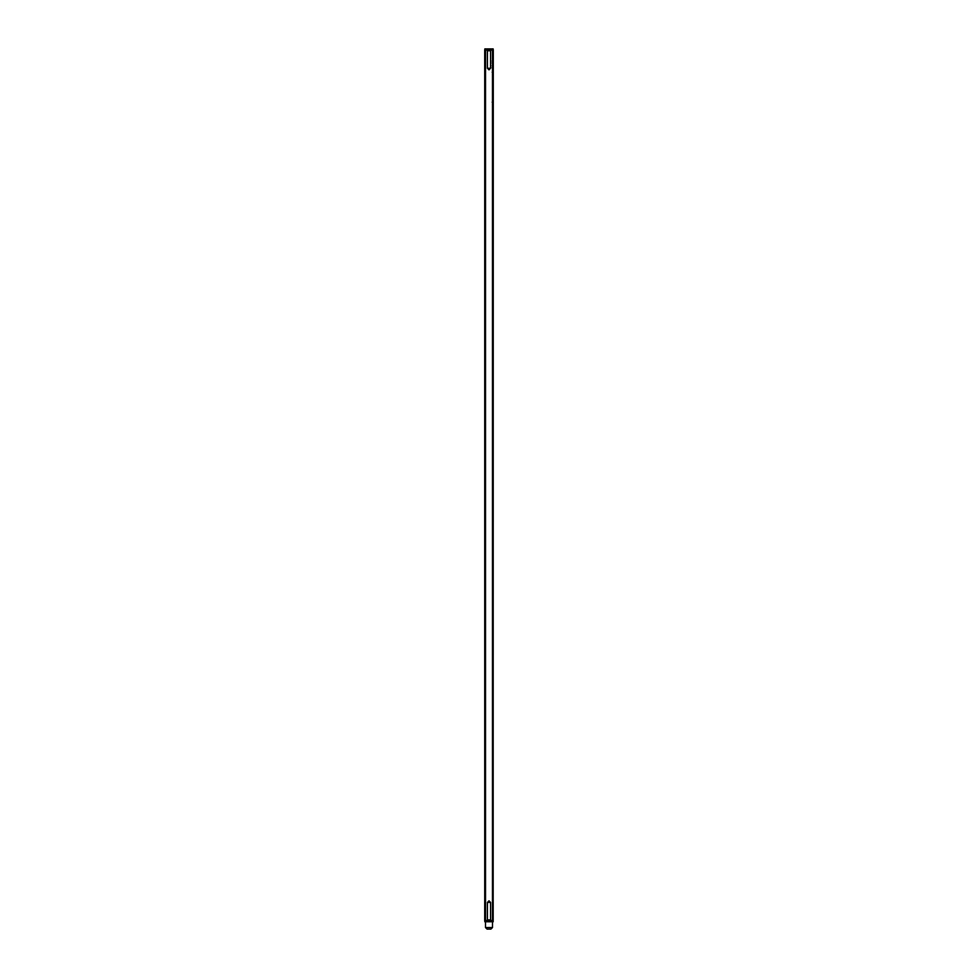 <?xml version="1.0" encoding="UTF-8"?>
<svg xmlns="http://www.w3.org/2000/svg" width="978" height="978" viewBox="0 0 978 978"><rect width="100%" height="100%" fill="white"/><g stroke="black" fill="none" stroke-linecap="round" stroke-linejoin="round"><path stroke-width="1.47" d="M493.254 124.267L493.254 126.749L493.254 124.267M493.267 118.362L493.254 115.869L493.254 118.362M493.254 109.939L493.267 110.758L493.254 109.939M493.23 71.321L493.218 70.049L493.254 72.58L493.218 70.379L493.254 72.25L493.254 70.416L493.218 72.213L492.178 72.213M493.205 77.922L493.205 75.673L493.242 77.959M493.218 80.722L493.23 81.553L493.218 80.722M493.205 102.128L493.218 100.111L493.218 102.519L492.178 102.189M493.23 99.475L493.218 98.191L493.23 99.475M493.23 95.392L493.218 92.898L493.23 95.392M493.23 88.876L493.218 87.592L493.23 88.876M493.254 100.294L493.254 99.499L493.254 100.294M493.267 95.661L493.254 93.313L493.267 95.661M493.254 94.304L493.254 93.313M493.242 86.871L493.254 89.365L493.242 86.871M493.267 69.536L493.254 65.538L493.267 69.536M493.254 66.443L493.254 65.538M492.215 65.868L493.254 66.504M492.215 67.702L493.254 68.326M493.23 105.013L493.23 102.849L493.23 105.013M493.254 84.059L493.254 83.264L493.254 84.059M493.291 49.951L484.709 49.951L484.709 920.738L493.181 920.738L493.181 921.777L484.819 921.777L484.819 48.9L493.181 48.9L493.181 920.738L493.291 49.951M493.23 64.756L493.218 60.77L493.23 64.756M493.218 61.663L493.218 60.77M492.178 61.101L493.218 61.724M492.178 62.922L493.218 63.558M493.242 74.817L493.242 73.925L493.242 74.817M493.267 64.792L493.254 60.807L493.267 64.792M493.254 61.7L493.254 60.807M492.215 61.125L493.254 61.761M492.215 62.959L493.254 63.594M493.267 91.357L493.254 89.927L493.267 91.357M493.267 97.739L493.254 96.309L493.267 97.739M493.267 102.225L493.254 100.954L493.267 102.225M493.267 108.558L493.254 106.211L493.267 108.558M493.254 107.201L493.254 106.211M493.218 98.106L493.218 96.076L493.218 98.106M493.23 85.538L493.218 83.044L493.218 85.538M493.205 74.78L493.205 73.888L493.205 74.78M493.23 69.499L493.218 65.502L493.23 69.499M493.218 66.406L493.218 65.502M492.178 65.832L493.218 66.467M492.178 67.665L493.218 68.289M493.267 123.191L493.254 120.844L493.267 123.191M493.254 121.834L493.254 120.844M493.254 86.883L493.254 89.047L493.254 86.883M493.205 95.379L493.218 93.228L493.218 95.379M493.254 103.118L493.254 104.169L493.254 103.118M493.254 114.939L493.254 112.91L493.254 114.939M493.242 72.25L493.267 71.345M493.254 80.367L493.254 81.418L493.254 80.367M490.809 929.1L487.191 929.1M488.095 929.1L489 929.1M490.565 68.289L489 69.854L487.435 68.289L490.565 68.289L490.565 50.783L491.408 49.951M487.435 68.289L487.435 50.783L490.565 50.783M487.435 50.783L486.592 49.951M489 900.824L490.565 902.388L487.435 902.388L487.435 919.907L486.592 920.738L487.435 919.907L490.565 919.907L491.408 920.738L490.565 919.907L490.565 902.388L489 900.824L487.435 902.388L489 900.824M492.447 920.738L492.447 49.951M485.553 920.738L485.553 49.951M485.504 921.777L485.504 927.535L492.496 927.535L490.932 929.1M492.215 72.25L493.254 72.25M492.496 921.777L492.496 927.535M485.504 927.535L487.068 929.1"/></g></svg>
